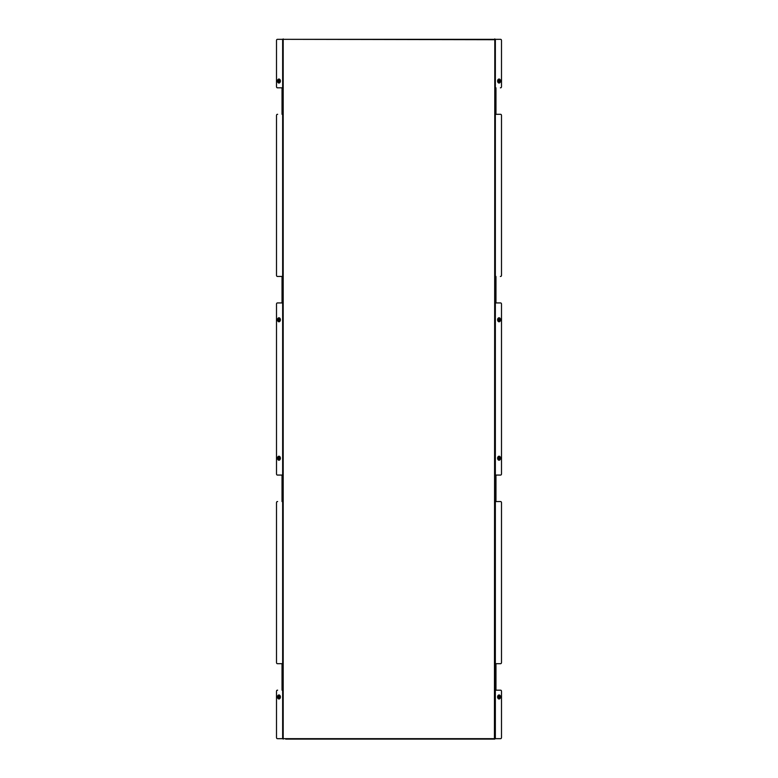 <?xml version="1.0" encoding="UTF-8"?>
<svg xmlns="http://www.w3.org/2000/svg" width="778" height="778" viewBox="0 0 778 778"><rect width="100%" height="100%" fill="white"/><g stroke="black" fill="none" stroke-linecap="round" stroke-linejoin="round"><path stroke-width="1.17" d="M279.195 321.392A1.605 1.138 -90 0 0 279.195 318.183M279.195 456.608A1.605 1.138 90 0 1 279.195 459.817M279.195 695.367A1.605 1.138 90 0 1 279.195 698.576M497.667 81.029A1.605 1.138 -90 0 1 499.943 81.029A1.605 1.138 -90 0 1 497.667 81.029M497.667 319.787A1.605 1.138 -90 0 1 499.943 319.787A1.605 1.138 -90 0 1 497.667 319.787M494.808 38.9L494.429 39.707L282.764 39.328L495.236 39.328L494.808 739.1L282.764 738.672L282.764 39.328L277.347 39.328A1.206 0.856 -90 0 0 276.501 40.534L276.501 86.63A1.206 0.856 -90 0 0 277.347 87.826L282.035 87.826L277.347 87.826M277.639 114.317L277.347 114.317A1.206 0.856 -90 0 0 276.501 115.514L276.501 275.247A1.206 0.856 -90 0 0 277.347 276.443L282.035 276.443L277.347 276.443M277.639 738.672L494.837 738.672M277.639 690.174L277.347 690.174A1.206 0.856 -90 0 0 276.501 691.37L276.501 737.466A1.206 0.856 -90 0 0 277.347 738.672M277.639 501.557L277.347 501.557A1.206 0.856 -90 0 0 276.501 502.753L276.501 662.486A1.206 0.856 -90 0 0 277.347 663.683L282.035 663.683L282.035 690.174L282.035 663.683L277.347 663.683M277.639 302.934L282.035 302.934L282.035 276.443L282.035 302.934L277.347 302.934A1.206 0.856 -90 0 0 276.501 304.13L276.501 473.87A1.206 0.856 -90 0 0 277.347 475.066L282.035 475.066L282.035 501.557L282.035 475.066L277.347 475.066M282.035 114.317L282.035 87.826L282.035 114.317M279.195 82.633A1.605 1.138 -90 0 0 280.333 81.029M500.361 39.328L500.653 39.328A1.206 0.856 90 0 1 501.499 40.534L501.499 86.63A1.206 0.856 90 0 1 500.653 87.826L500.361 87.826M500.653 114.317L495.965 114.317L495.965 87.826L495.965 114.317L500.653 114.317A1.206 0.856 90 0 1 501.499 115.514L501.499 275.247A1.206 0.856 90 0 1 500.653 276.443L500.361 276.443M500.653 302.934L495.965 302.934L495.965 276.443L495.965 302.934L500.653 302.934A1.206 0.856 90 0 1 501.499 304.13L501.499 473.87A1.206 0.856 90 0 1 500.653 475.066L495.965 475.066L495.965 501.557L500.653 501.557A1.206 0.856 90 0 1 501.499 502.753L501.499 662.486A1.206 0.856 90 0 1 500.653 663.683L495.965 663.683L495.965 690.174L500.653 690.174A1.206 0.856 90 0 1 501.499 691.37L501.499 737.466A1.206 0.856 90 0 1 500.653 738.672L495.353 738.672L495.353 39.328L500.653 39.328M500.361 475.066L495.965 475.066L495.965 501.557L500.653 501.557M500.361 663.683L495.965 663.683L495.965 690.174L500.653 690.174M495.353 39.328L494.837 39.328M495.236 39.328L495.236 738.672L494.429 738.293L494.808 39.299M285.672 739.1L492.328 739.1L285.672 739.1M492.328 739.1L494.808 738.701M283.192 739.1L283.192 38.9M499.087 79.025L499.029 79.025A2.003 1.42 90 0 0 497.609 81.029A2.003 1.42 90 0 0 499.029 83.042L499.087 83.042A2.003 1.42 90 0 0 500.507 81.029A2.003 1.42 90 0 0 499.087 79.025A2.003 1.42 90 0 0 497.667 81.029A2.003 1.42 90 0 0 499.087 83.042M499.087 79.794L498.358 80.659L499.087 82.273L499.826 81.408L499.087 79.794M499.233 81.729L499.233 80.338M499.087 456.209L499.029 456.209A2.003 1.42 90 0 0 497.609 458.213A2.003 1.42 90 0 0 499.029 460.226L499.087 460.226A2.003 1.42 90 0 0 500.507 458.213A2.003 1.42 90 0 0 499.087 456.209A2.003 1.42 90 0 0 497.667 458.213A2.003 1.42 90 0 0 499.087 460.226M499.087 456.978L498.358 457.843L499.087 459.458L499.826 458.592L499.087 456.978M499.233 458.913L499.233 457.522M278.913 460.226L278.971 460.226A2.003 1.42 -90 0 0 278.971 460.226A2.003 1.42 -90 0 0 280.391 458.213A2.003 1.42 -90 0 0 280.362 457.872A2.003 1.42 -90 0 0 278.971 456.209A2.003 1.42 -90 0 0 278.942 456.209L278.913 456.209A2.003 1.42 -90 0 0 277.513 458.553A2.003 1.42 -90 0 0 278.913 460.226A2.003 1.42 -90 0 0 280.313 457.872A2.003 1.42 -90 0 0 278.913 456.209M279.779 458.009L279.166 457.036L278.436 457.211L278.66 459.399L279.779 458.009M278.874 457.347L278.748 458.592L279.516 459.088M278.913 83.042L278.971 83.042A2.003 1.42 -90 0 0 278.971 83.042A2.003 1.42 -90 0 0 280.119 82.196A2.003 1.42 -90 0 0 280.391 81.029A2.003 1.42 -90 0 0 278.971 79.025A2.003 1.42 -90 0 0 278.942 79.025L278.913 79.025A2.003 1.42 -90 0 0 277.756 79.871A2.003 1.42 -90 0 0 277.649 81.953A2.003 1.42 -90 0 0 278.913 83.042A2.003 1.42 -90 0 0 280.07 82.196A2.003 1.42 -90 0 0 280.177 80.115A2.003 1.42 -90 0 0 278.913 79.025M279.623 81.758L278.981 79.794L278.242 81.661L278.845 82.273L279.623 81.758M278.787 80.28L278.757 81.651M278.398 81.661L279.185 81.846M279.205 80.212L278.592 80.241M499.087 694.958L499.029 694.958A2.003 1.42 90 0 0 497.609 696.971A2.003 1.42 90 0 0 499.029 698.975L499.087 698.975A2.003 1.42 90 0 0 500.507 696.971A2.003 1.42 90 0 0 499.087 694.958A2.003 1.42 90 0 0 497.667 696.971A2.003 1.42 90 0 0 499.087 698.975M499.087 695.726L498.358 696.592L499.087 698.206L499.826 697.341L499.087 695.726M499.233 697.662L499.233 696.271M278.913 321.791L278.971 321.791A2.003 1.42 -90 0 0 278.971 321.791A2.003 1.42 -90 0 0 280.362 320.186A2.003 1.42 -90 0 0 280.391 319.787A2.003 1.42 -90 0 0 278.971 317.774A2.003 1.42 -90 0 0 278.942 317.774L278.913 317.774A2.003 1.42 -90 0 0 277.522 319.379A2.003 1.42 -90 0 0 278.913 321.791A2.003 1.42 -90 0 0 280.304 320.186A2.003 1.42 -90 0 0 278.913 317.774M279.108 318.912L278.68 318.591L278.135 319.758L279.146 320.974L279.769 320.03L279.399 318.805L278.864 320.643M499.087 317.774L499.029 317.774A2.003 1.42 90 0 0 497.609 319.787A2.003 1.42 90 0 0 499.029 321.791L499.087 321.791A2.003 1.42 90 0 0 500.507 319.787A2.003 1.42 90 0 0 499.087 317.774A2.003 1.42 90 0 0 497.667 319.787A2.003 1.42 90 0 0 499.087 321.791M499.087 318.542L498.358 319.408L499.087 321.022L499.826 320.157L499.087 318.542M499.233 320.478L499.233 319.087M278.913 698.975L278.971 698.975A2.003 1.42 -90 0 0 278.971 698.975A2.003 1.42 -90 0 0 280.391 696.971A2.003 1.42 -90 0 0 280.216 696.009A2.003 1.42 -90 0 0 278.971 694.958A2.003 1.42 -90 0 0 278.942 694.958L278.913 694.958A2.003 1.42 -90 0 0 277.668 697.924A2.003 1.42 -90 0 0 278.913 698.975A2.003 1.42 -90 0 0 280.158 696.009A2.003 1.42 -90 0 0 278.913 694.958M279.681 696.368L278.932 695.726L278.281 696.222L278.894 698.206L279.681 696.368M278.767 696.261L278.767 697.642M279.195 696.154L278.524 696.232M501.499 304.13L501.499 473.87M501.499 691.37L501.499 737.466M282.647 39.328L282.647 738.672M498.883 80.29L499.457 80.29M499.252 80.659L499.826 80.659M499.155 80.961L499.729 80.961M499.155 81.107L499.729 81.107M499.252 81.408L499.826 81.408M498.883 81.778L499.457 81.778M498.883 457.474L499.457 457.474M499.252 457.843L499.826 457.843M499.155 458.145L499.729 458.145M499.155 458.291L499.729 458.291M499.252 458.592L499.826 458.592M498.883 458.962L499.457 458.962M278.894 457.834L278.329 457.834M279.02 458.855L278.456 458.855M278.952 458.738L278.388 458.738M278.748 458.592L278.184 458.592M278.699 458.203L278.135 458.203M278.864 457.97L278.291 457.97M278.884 457.513L278.31 457.513M279.185 80.183L278.689 80.183M278.728 81.301L278.154 81.301M279.146 81.807L278.582 81.807M279.069 81.729L278.495 81.729M278.835 81.019L278.271 81.019M278.845 80.873L278.281 80.873M278.777 80.562L278.203 80.562M279.166 80.241L278.602 80.241M498.883 696.222L499.457 696.222M499.252 696.592L499.826 696.592M499.155 696.894L499.729 696.894M499.155 697.039L499.729 697.039M499.252 697.341L499.826 697.341M498.883 697.71L499.457 697.71M279.039 319.126L278.466 319.126M278.864 320.468L278.3 320.468M278.894 320.137L278.32 320.137M278.855 320.001L278.291 320.001M278.699 319.758L278.135 319.758M278.757 319.369L278.193 319.369M278.971 319.243L278.398 319.243M498.883 319.038L499.457 319.038M499.252 319.408L499.826 319.408M499.155 319.709L499.729 319.709M499.155 319.855L499.729 319.855M499.252 320.157L499.826 320.157M498.883 320.526L499.457 320.526M278.845 696.874L278.271 696.874M279.108 697.701L278.534 697.701M278.738 697.312L278.174 697.312M278.835 697.02L278.271 697.02M278.748 696.573L278.184 696.573M279.127 696.213L278.563 696.213M279.176 696.145L278.65 696.145M499.029 80.338L499.593 80.338M499.029 457.522L499.593 457.522M279.273 457.347L278.709 457.347M278.903 81.651L278.329 81.651M279.049 80.28L278.485 80.28M499.029 696.271L499.593 696.271M279.244 320.643L278.68 320.643M499.029 319.087L499.593 319.087M278.952 697.642L278.388 697.642M278.991 696.261L278.427 696.261"/></g></svg>
